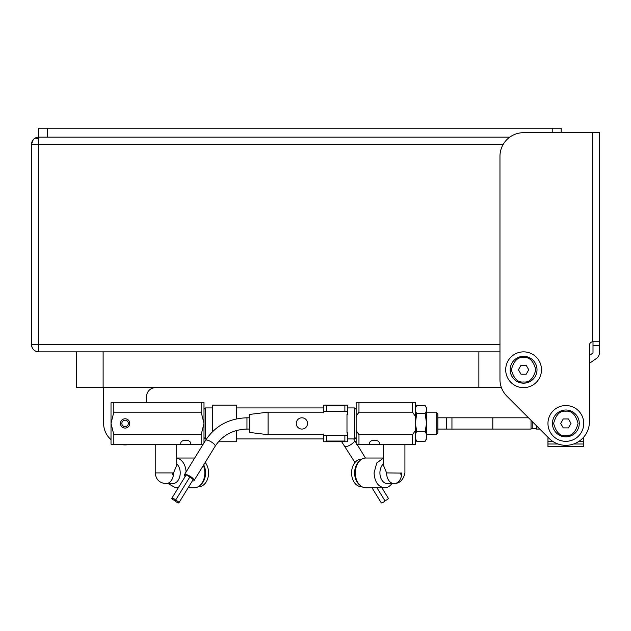 <?xml version="1.0" encoding="UTF-8"?>
<svg xmlns="http://www.w3.org/2000/svg" width="631" height="631" viewBox="0 0 631 631"><rect width="100%" height="100%" fill="white"/><g stroke="black" fill="none" stroke-linecap="round" stroke-linejoin="round"><path stroke-width="0.95" d="M47.656 128.211L38.704 128.211L38.704 144.31L31.55 144.31A7.154 7.154 0 0 1 38.704 137.156L509.753 137.156L47.656 137.156L47.656 128.211L561.164 128.211L561.164 132.684L592.296 132.684L523.588 132.684A23.615 23.615 0 0 0 499.973 156.299L499.973 379.476A23.615 23.615 0 0 0 506.89 396.173L549.112 438.403A23.615 23.615 0 0 0 589.433 421.697L589.433 345.331L589.433 355.49L592.706 353.194A0.718 0.718 0 0 0 593.006 352.611L593.006 341.757L599.45 341.757L599.45 132.684L592.296 132.684L592.296 341.828L593.006 341.757L592.296 341.828A3.581 3.581 0 0 0 589.433 345.331A3.581 3.581 0 0 1 592.296 341.828M356.144 437.52L354.74 438.931L354.74 407.934L347.697 407.934M323.742 407.934L236.396 407.934M212.442 407.934L205.398 407.934L205.398 438.931L206.463 438.931M354.74 438.931L347.697 438.931M323.742 438.931L236.396 438.931M356.144 409.345L354.74 407.934M203.994 437.52L205.398 438.931M203.994 409.345L205.398 407.934M436.171 434.704L436.171 412.161L437.859 413.849L437.859 433.016L436.171 434.704L426.588 434.704M436.171 412.161L426.588 412.161M379.365 443.751L379.184 444.563L369.734 444.563L369.561 443.751C368.898 439.058 380.012 439.026 379.365 443.751M356.144 430.626L356.144 444.563L358.968 444.563L358.968 434.704L356.144 430.626L356.144 402.302L415.316 402.302L415.316 416.239L412.5 412.161L358.968 412.161L356.144 416.239M358.968 434.704L412.5 434.704L415.316 430.626L415.316 444.563L379.184 444.563M369.734 444.563L358.968 444.563M415.316 430.626L415.316 416.239M358.968 412.161L358.968 402.302M412.5 444.563L412.5 434.704M412.5 412.161L412.5 402.302M536.476 428.362L532.248 428.362L531.034 429.072L437.859 429.072L446.503 429.072L446.503 417.801L437.859 417.801L528.51 417.801L506.89 396.173M492.803 429.072L492.803 417.801L451.946 417.801L451.946 429.072L492.803 429.072M415.316 438.884L416.728 441.282C414.914 437.969 414.914 434.641 416.728 431.312L415.364 423.433L416.728 413.455L425.176 413.455C426.998 410.82 426.998 408.202 425.176 405.583L426.588 407.981L426.588 438.884L425.176 441.282C426.998 437.953 426.998 434.625 425.176 431.312L426.54 423.433L425.176 413.455L416.728 413.455C414.914 410.836 414.914 408.21 416.728 405.583L415.316 407.981M416.728 431.304L425.176 431.304M425.176 405.583L416.728 405.583M425.176 431.312L416.728 431.312M416.728 441.282L425.176 441.282M323.742 435.406L323.742 441.747L347.697 441.747L347.697 435.406L323.742 435.406L323.742 434.002L323.04 434.704L268.096 434.704L249.781 432.456L249.781 414.409L268.096 412.161L268.096 434.704M347.697 411.459L323.742 411.459L323.742 405.118L347.697 405.118L347.697 414.275L346.987 414.275L347.697 414.275M326.558 435.406L326.558 441.045L344.873 441.045L344.873 435.406M344.873 411.459L344.873 405.82L326.558 405.82L326.558 411.459M301.91 417.801A5.632 5.632 0 0 1 307.542 423.433A5.632 5.632 0 0 1 301.91 429.072A5.632 5.632 0 0 1 296.27 423.433A5.632 5.632 0 0 1 301.91 417.801M249.781 417.801L246.958 417.801L246.958 429.072L249.781 429.072M246.958 417.801C228.966 418.337 215.171 425.846 205.556 440.343L184.426 474.733A5.632 1.672 31.6 0 1 190.097 476.263A5.632 1.672 31.6 0 1 194.025 480.633A5.632 1.672 31.6 0 1 192.376 480.869M205.556 440.343A5.632 1.672 31.6 0 1 210.801 441.613A5.632 1.672 31.6 0 1 215.242 445.936A5.632 1.672 31.6 0 1 215.163 446.243L194.025 480.633M171.861 498.198A2.114 0.623 31.6 0 1 173.982 498.766A2.114 0.623 31.6 0 1 175.457 500.407L189.545 477.478A2.114 0.623 31.6 0 0 188.077 475.837A2.114 0.623 31.6 0 0 185.948 475.261L171.861 498.198A2.114 0.623 31.6 0 0 173.328 499.831A2.114 0.623 31.6 0 0 175.457 500.407M178.904 502.789A2.114 0.623 31.6 0 1 176.783 502.221A2.114 0.623 31.6 0 1 175.308 500.58A2.114 0.623 31.6 0 1 177.437 501.148A2.114 0.623 31.6 0 1 178.904 502.789L192.991 479.86A2.114 0.623 31.6 0 0 191.698 478.33A2.114 0.623 31.6 0 0 189.489 477.564M185.159 476.547A5.632 1.672 31.6 0 1 184.426 474.733M346.987 432.59L347.697 432.59L346.987 432.59L346.987 414.275M323.742 411.459L323.742 412.863L323.04 412.161L268.096 412.161M347.697 432.59L347.697 435.406M218.46 441.747L236.396 441.747L236.396 430.516M236.396 418.913L236.396 405.118L212.442 405.118L212.442 431.699M341.679 441.747L354.961 462.491M344.976 446.243A5.632 1.672 -31.6 0 0 350.221 444.973A5.632 1.672 -31.6 0 0 354.661 440.643A5.632 1.672 -31.6 0 0 354.583 440.343L356.144 442.891M357.178 444.563L365.452 458.035M384.776 500.493A2.114 0.623 -31.6 0 0 386.984 499.72A2.114 0.623 -31.6 0 0 388.278 498.198L381.889 487.795M372.014 487.795L381.234 502.789A2.114 0.623 -31.6 0 0 383.356 502.221A2.114 0.623 -31.6 0 0 384.831 500.58L376.975 487.795M531.034 429.072L531.034 420.317M532.248 428.362L532.248 421.54M536.476 425.767L536.476 429.072L539.781 429.072L547.96 437.251L547.96 446.693L583.746 446.693L547.96 446.693M155.218 472.911L173.541 472.911A10.735 7.588 90 0 1 173.265 475.782A10.735 7.588 90 0 1 165.953 483.646L165.953 483.646C159.43 483.007 155.849 479.426 155.218 472.911L155.218 444.563M188.125 487.795L194.301 487.795A14.884 10.53 -90 0 0 204.83 472.911A14.884 10.53 -90 0 0 203.387 465.394M178.25 487.795L175.576 487.795A14.884 10.53 -90 0 0 178.652 487.14A14.884 10.53 90 0 1 175.576 487.795L168.28 483.646M176.688 463.832A10.735 7.588 90 0 1 180.221 472.911A10.735 7.588 90 0 1 172.634 483.646L165.953 483.646M176.688 444.563L176.688 465.315L173.541 472.911M200.461 484.979A13.74 9.717 -90 0 0 205.54 472.911A13.74 9.717 -90 0 0 203.71 464.881M198.347 486.651L198.86 486.651A13.74 9.717 -90 0 0 208.569 472.911A13.74 9.717 -90 0 0 205.185 462.476M194.687 458.027A14.884 10.53 -90 0 0 194.301 458.019L176.688 458.019M176.688 458.106A14.884 10.53 90 0 1 186.082 472.035A14.884 10.53 -90 0 0 176.688 458.106M505.691 369.758A17.889 17.889 0 0 0 523.588 387.647A17.889 17.889 0 0 0 541.477 369.758A17.889 17.889 0 0 0 523.588 351.861A17.889 17.889 0 0 0 505.691 369.758M523.588 383.175A13.417 13.417 0 0 1 510.171 369.758A13.417 13.417 0 0 1 523.588 356.334A13.417 13.417 0 0 1 537.005 369.758A13.417 13.417 0 0 1 523.588 383.175M526.167 374.23L521.001 374.23L518.422 369.758L521.001 365.278L526.167 365.278L528.754 369.758L526.167 374.23M547.96 423.433A17.889 17.889 0 0 0 565.849 441.321A17.889 17.889 0 0 0 583.746 423.433A17.889 17.889 0 0 0 565.849 405.544A17.889 17.889 0 0 0 547.96 423.433M565.849 436.849A13.417 13.417 0 0 1 552.433 423.433A13.417 13.417 0 0 1 565.849 410.016A13.417 13.417 0 0 1 579.274 423.433A13.417 13.417 0 0 1 565.849 436.849M568.436 427.905L563.27 427.905L560.691 423.433L563.27 418.96L568.436 418.96L571.016 423.433L568.436 427.905M589.433 421.697L589.433 363.353L596.398 358.471A7.154 7.154 0 0 0 599.45 352.611L599.45 341.757M88.805 351.861L38.704 351.861A7.154 7.154 0 0 1 31.55 344.707L38.704 344.707L38.704 351.861L499.973 351.861L76.28 351.861L76.28 387.647L501.432 387.647M32.646 140.5A7.154 7.154 0 0 1 32.946 140.058M38.704 139.419A7.154 3.478 -126.4 0 0 34.46 138.552L33.206 139.727L31.55 144.31L31.55 344.707C31.976 349.053 34.358 351.435 38.704 351.861M583.746 446.693L583.746 441.321L578.95 441.321M547.96 441.321L552.669 441.321M583.746 437.07L583.746 441.321M190.578 443.751L190.404 444.563L180.955 444.563L180.774 443.751C180.111 439.058 191.225 439.026 190.578 443.751M129.749 423.433A4.646 4.646 0 0 1 125.096 428.078A4.646 4.646 0 0 1 120.45 423.433A4.646 4.646 0 0 1 125.096 418.787A4.646 4.646 0 0 1 129.749 423.433M128.338 423.433A3.242 3.242 0 0 1 125.096 426.674A3.242 3.242 0 0 1 121.854 423.433A3.242 3.242 0 0 1 125.096 420.191A3.242 3.242 0 0 1 128.338 423.433M111.482 444.563L111.009 444.082L111.482 444.563L113.825 444.563L111.482 444.563M202.961 444.563L201.171 444.563L201.171 434.704L113.825 434.704L111.009 423.433L111.009 402.783L111.482 402.302L203.994 402.302L203.994 442.891M201.171 444.563L190.404 444.563M180.955 444.563L113.825 444.563L113.825 434.704M201.171 402.302L201.171 412.161L203.994 423.433L201.171 434.704M113.825 402.302L113.825 412.161L201.171 412.161M111.009 444.082L111.009 423.433L113.825 412.161M128.89 444.563A21.47 21.47 0 0 1 121.302 444.563M111.009 439.633A21.47 21.47 0 0 1 103.626 423.433L103.626 387.647M146.566 402.302L146.566 396.591A8.944 8.944 0 0 1 155.51 387.647M383.451 463.832A10.735 7.588 -90 0 0 379.917 472.911A10.735 7.588 -90 0 0 387.505 483.646L394.194 483.646A10.735 7.588 -90 0 1 386.598 472.911L401.773 473.1M404.921 444.563L404.921 472.911C403.461 479.71 399.88 483.283 394.194 483.646C397.893 483.299 400.33 480.68 401.497 475.782L401.773 472.911C405.938 472.903 405.938 472.903 401.773 472.911C405.938 472.903 405.938 472.903 401.773 472.911M383.451 458.019L365.854 458.019A14.884 10.53 90 0 0 355.324 472.911A14.884 10.53 90 0 0 365.854 487.795L384.579 487.795C378.19 486.911 374.688 481.95 374.065 472.911L376.754 462.957L383.451 458.106M391.867 483.646A14.884 10.53 -90 0 1 384.579 487.795A14.884 10.53 90 0 0 391.859 483.646M386.598 472.911L383.451 465.315L383.451 444.563M359.694 460.835A13.74 9.717 90 0 0 354.622 472.911A13.74 9.717 90 0 0 359.694 484.979M361.808 459.163L361.303 459.163A13.74 9.717 90 0 0 351.585 472.911A13.74 9.717 90 0 0 361.303 486.651L361.808 486.651M401.497 475.782L401.497 475.782A10.735 4.811 49.3 0 0 401.379 475.458A10.735 4.811 -130.7 0 0 400.109 472.911M552.212 132.684L552.212 128.211M171.877 472.911A10.735 4.811 -130.7 0 1 173.146 475.458A10.735 4.811 49.3 0 1 173.265 475.782M523.588 381.984C517.806 382.678 513.729 378.6 511.362 369.758C513.729 360.908 517.806 356.83 523.588 357.525C529.37 356.83 533.44 360.908 535.814 369.758C533.44 378.6 529.37 382.678 523.588 381.984M565.849 435.658C560.076 436.352 555.998 432.282 553.624 423.433C555.998 414.591 560.076 410.513 565.849 411.207C571.631 410.513 575.709 414.591 578.075 423.433C575.709 432.282 571.631 436.352 565.849 435.658M599.45 345.331L593.006 345.331M499.973 344.707L38.704 344.707L38.704 144.31L503.238 144.31M583.746 444.011L573.563 444.011M558.056 444.011L547.96 444.011M103.121 387.647L103.121 351.861M478.858 387.647L478.858 351.861M246.958 429.072C233.013 429.53 222.412 435.256 215.163 446.243M353.675 438.931L354.583 440.343M38.712 137.156L38.215 137.172M36.054 137.661L34.46 138.552M33.672 139.222L32.915 140.106M32.323 141.076L32.015 141.778M31.668 143.008L31.558 144.073M76.28 387.647L76.28 351.861"/></g></svg>
